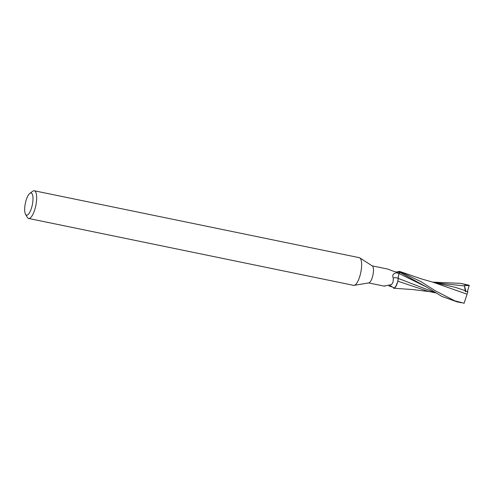 <?xml version="1.0" encoding="UTF-8"?>
<svg xmlns="http://www.w3.org/2000/svg" width="494" height="494" viewBox="0 0 494 494"><rect width="100%" height="100%" fill="white"/><g stroke="black" fill="none" stroke-linecap="round" stroke-linejoin="round"><path stroke-width="0.74" d="M29.825 193.395L32.697 191.271A14.128 4.458 101.6 0 1 34.314 190.777L359.274 257.67A14.128 4.458 101.6 0 1 359.786 257.887A14.128 4.458 101.6 0 1 359.638 276.844A14.128 4.458 101.6 0 1 354.13 285.359A14.128 4.458 101.6 0 1 353.581 285.353L28.615 218.459A14.128 4.458 101.6 0 1 27.324 217.372L25.527 214.279A11.306 3.569 101.6 0 1 26.268 199.811A11.306 3.569 101.6 0 1 29.825 193.395A11.306 3.569 101.6 0 1 32.919 196.717A11.306 3.569 101.6 0 1 31.406 208.345A11.306 3.569 101.6 0 1 25.527 214.279M359.786 257.887L372.328 265.957A8.713 2.748 101.6 0 1 372.235 277.647A8.713 2.748 101.6 0 1 368.839 282.895L354.13 285.359M34.314 190.777A14.128 4.458 101.6 0 1 34.673 209.95A14.128 4.458 101.6 0 1 28.615 218.459M464.119 303.223L454.838 300.84L435.535 290.91L420.95 281.648L399.263 271.299A9.374 2.958 101.6 0 1 399.646 272.256L399.43 272.793A8.713 2.748 101.6 0 1 399.442 272.83L399.127 273.577A4.051 1.278 -78.4 0 0 398.331 276.689L397.997 280.345A8.083 2.55 101.6 0 1 396.336 285.575A8.083 2.55 101.6 0 1 394.292 288.045L392.452 287.045A9.726 5.02 49.4 0 0 390.322 285.742L389.951 285.581M398.677 274.973L398.337 277.103L398.683 274.967M435.06 292.584L398.337 278.443L397.756 281.426L398.3 278.425M397.824 281.191L397.713 281.685L397.824 281.191L428.051 291.318L435.504 292.868M384.141 285.958A10.213 5.273 49.4 0 0 383.962 286.069L391.631 284.525L393.107 281.944L393.286 278.085C392.001 275.109 393.168 273.361 396.781 272.849L399.442 272.83M398.572 271.564A8.083 2.55 101.6 0 1 398.726 271.496A8.083 2.55 101.6 0 1 398.751 271.49A8.713 2.748 101.6 0 1 399.43 272.781L399.665 272.213L426.779 287.162L441.834 296.4L456.938 301.822L461.526 302.766M398.751 271.49L397.571 272.033M397.046 272.071A9.726 7.083 -177.7 0 0 397.861 271.922C397.182 272.256 395.75 272.04 393.57 271.286L387.66 269.051L372.18 265.858M392.434 287.033L388.858 285.915M385.24 286.051L383.782 286.007M397.997 280.345A8.083 2.55 101.6 0 0 398.281 278.468A10.251 5.292 49.4 0 0 393.286 278.085M398.281 278.468A4.051 1.278 101.6 0 1 398.331 276.689M393.483 287.656A9.417 2.97 101.6 0 0 393.737 288.224L393.78 288.23A9.374 2.958 101.6 0 1 393.52 287.675A9.374 2.958 101.6 0 0 393.78 288.23L394.379 288.119L396.336 285.575M399.43 272.793L399.646 272.256A9.374 2.958 101.6 0 0 399.263 271.299L398.318 271.638M397.849 281.098C396.528 286.217 395.039 288.545 393.397 288.076M395.564 286.971L397.713 281.685M399.306 271.305A9.417 2.97 101.6 0 1 399.665 272.213M432.534 282.111L460.735 283.365L469.164 285.612L467.349 291.713M460.735 283.365L468.979 285.242A9.417 2.97 101.6 0 1 469.3 285.656M467.163 293.949L464.051 303.347M433.547 282.389L467.083 294.208M469.164 285.612L464.446 285.433L465.206 290.657L455.493 287.391L432.404 282.086M467.861 291.664L467.034 294.362M465.206 290.657L465.311 291.522L467.83 291.756M464.446 285.433L465.928 291.577M399.127 273.577A14.153 7.305 49.4 0 0 396.781 272.849M464.558 285.946L436.326 282.883M426.779 287.162L399.14 273.546M383.863 286.057L368.666 282.926M396.435 272.04L398.726 271.496M434.201 282.556L420.703 278.684L400.455 271.694M429.706 291.664L413.2 289.608L393.866 288.237"/></g></svg>
